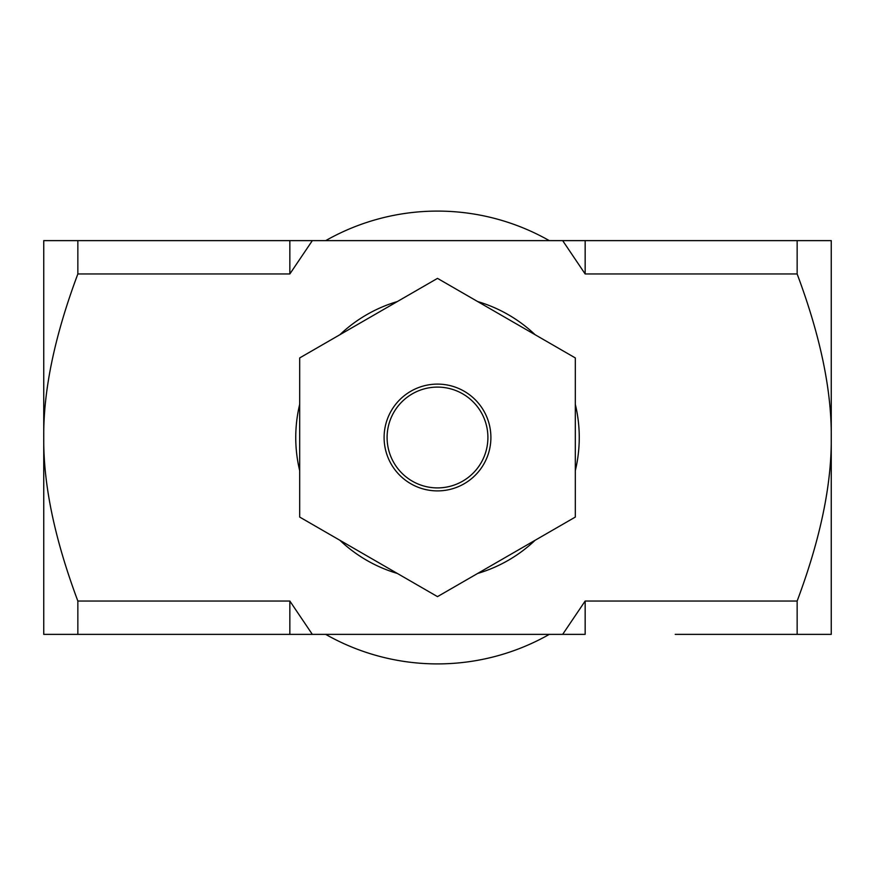 <?xml version="1.0" encoding="UTF-8"?>
<svg xmlns="http://www.w3.org/2000/svg" width="875" height="875" viewBox="0 0 875 875"><rect width="100%" height="100%" fill="white"/><g stroke="black" fill="none" stroke-linecap="round" stroke-linejoin="round"><path stroke-width="1.31" d="M104.858 634.375L43.75 634.375L43.75 240.625L312.331 240.625L289.844 273.962L77.853 273.962C54.666 335.869 43.291 390.381 43.75 437.5C43.291 484.619 54.666 539.131 77.853 601.038L289.844 601.038L312.331 634.375L562.669 634.375L585.156 601.038L797.147 601.038C820.334 539.131 831.709 484.619 831.25 437.5C831.709 390.381 820.334 335.869 797.147 273.962L585.156 273.962L562.669 240.625L831.25 240.625L831.25 634.375L778.553 634.375M312.331 240.625L562.669 240.625M74.441 634.375L70.087 634.375M107.888 634.375L108.686 634.375L107.888 634.375M111.934 634.375L108.686 634.375M117.141 634.375L113.466 634.375M750.98 634.375L726.502 634.375M714.066 634.375L705.086 634.375L714.066 634.375M312.331 634.375L191.483 634.375M675.85 634.375L703.434 634.375M797.147 601.038L797.147 634.375L675.227 634.375M816.353 634.375L811.202 634.375M585.156 601.038L585.156 634.375L562.669 634.375M289.844 601.038L289.844 634.375L77.853 634.375L77.853 601.038M289.844 273.962L289.844 240.625M585.156 273.962L585.156 240.625M797.147 273.962L797.147 240.625M77.853 273.962L77.853 240.625M575.312 357.93L437.5 278.37L299.688 357.93L299.688 517.07L437.5 596.63L575.312 517.07L575.312 357.93M575.312 470.673A141.75 141.75 0 0 0 575.312 404.327M535.139 334.742A141.75 141.75 0 0 0 477.673 301.558M397.327 301.558A141.75 141.75 0 0 0 339.861 334.742M299.688 404.327A141.75 141.75 0 0 0 299.688 470.673M339.861 540.258A141.75 141.75 0 0 0 397.327 573.442M477.673 573.442A141.75 141.75 0 0 0 535.139 540.258M437.5 384.103A53.397 53.397 0 0 0 391.256 464.198A53.397 53.397 0 0 0 483.744 464.198A53.397 53.397 0 0 0 437.5 384.103M437.5 387.1A50.4 50.4 0 0 1 481.152 462.7A50.4 50.4 0 0 1 393.848 462.7A50.4 50.4 0 0 1 437.5 387.1M325.697 634.375A226.406 226.406 0 0 0 549.303 634.375M549.303 240.625A226.406 226.406 0 0 0 325.697 240.625"/></g></svg>
